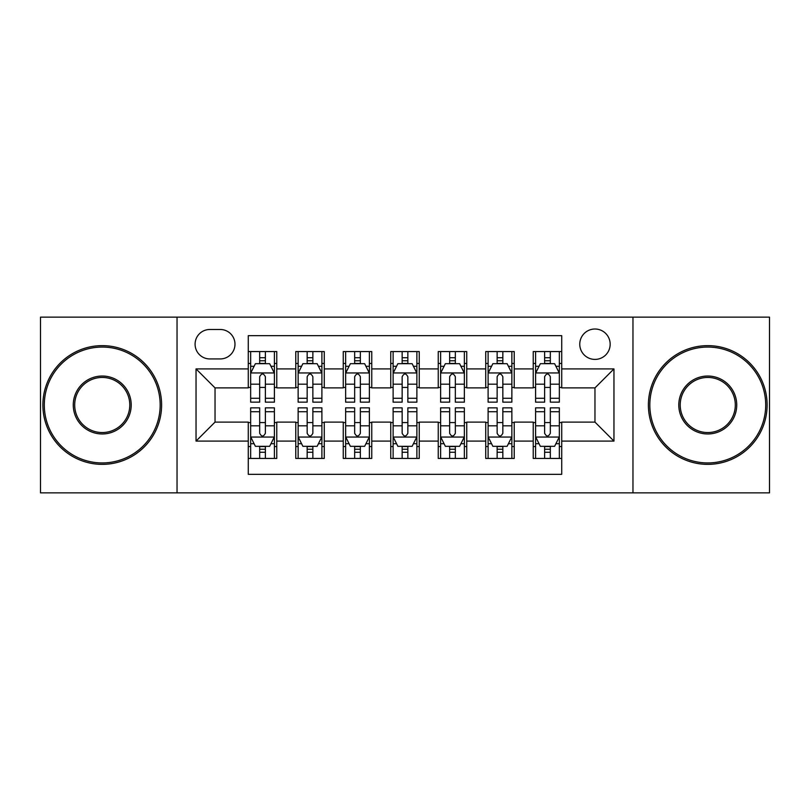 <?xml version="1.0" encoding="UTF-8"?>
<svg xmlns="http://www.w3.org/2000/svg" width="810" height="810" viewBox="0 0 810 810"><rect width="100%" height="100%" fill="white"/><g stroke="black" fill="none" stroke-linecap="round" stroke-linejoin="round"><path stroke-width="1.21" d="M594.965 329.012A15.198 15.198 0 0 0 579.768 344.209A15.198 15.198 0 0 0 594.965 359.407A15.198 15.198 0 0 0 610.163 344.209A15.198 15.198 0 0 0 594.965 329.012M632.964 492.865L769.5 492.865L769.5 317.135L632.964 317.135L632.964 492.865L177.036 492.865L177.036 317.135L40.5 317.135L40.5 492.865L177.036 492.865M561.725 351.57L533.223 351.57L533.223 368.904L514.228 368.904L514.228 387.899L533.223 387.899L533.223 368.904M514.228 368.904L514.228 351.57L485.737 351.57L485.737 368.904L466.742 368.904L466.742 387.899L485.737 387.899L485.737 368.904M466.742 368.904L466.742 351.57L438.24 351.57L438.24 368.904L419.246 368.904L419.246 387.899L438.24 387.899L438.24 368.904M419.246 368.904L419.246 351.57L390.754 351.57L390.754 368.904L371.76 368.904L371.76 387.899L390.754 387.899L390.754 368.904M371.76 368.904L371.76 351.57L343.258 351.57L343.258 368.904L324.263 368.904L324.263 387.899L343.258 387.899L343.258 368.904M324.263 368.904L324.263 351.57L295.772 351.57L295.772 387.899L276.777 387.899L276.777 351.57L248.275 351.57M248.275 458.43L276.777 458.43L276.777 422.101L295.772 422.101L295.772 458.43L324.263 458.43L324.263 422.101L343.258 422.101L343.258 441.096L324.263 441.096M343.258 441.096L343.258 458.43L371.76 458.43L371.76 422.101L390.754 422.101L390.754 441.096L371.76 441.096M390.754 441.096L390.754 458.43L419.246 458.43L419.246 422.101L438.24 422.101L438.24 441.096L419.246 441.096M438.24 441.096L438.24 458.43L466.742 458.43L466.742 422.101L485.737 422.101L485.737 441.096L466.742 441.096M485.737 441.096L485.737 458.43L514.228 458.43L514.228 422.101L533.223 422.101L533.223 441.096L514.228 441.096M209.81 358.931L220.259 358.931A14.722 14.722 0 0 0 234.981 344.209A14.722 14.722 0 0 0 220.259 329.488L209.81 329.488A14.722 14.722 0 0 0 195.089 344.209A14.722 14.722 0 0 0 209.81 358.931M632.964 317.135L177.036 317.135M561.725 368.904L561.725 335.664L248.275 335.664L248.275 387.899L215.035 387.899L215.035 422.101L248.275 422.101L248.275 474.336L561.725 474.336L561.725 422.101L594.965 422.101L594.965 387.899L561.725 387.899L561.725 368.904L613.96 368.904L613.96 441.096L561.725 441.096M248.275 441.096L196.04 441.096L196.04 368.904L248.275 368.904M533.223 441.096L533.223 458.43L561.725 458.43M248.275 363.447L250.654 363.447M259.676 363.447L265.376 363.447M274.398 363.447L276.777 363.447M248.275 387.423L250.654 387.423M259.676 387.423L265.376 387.423M274.398 387.423L276.777 387.423M248.275 422.577L250.654 422.577M259.676 422.577L265.376 422.577M274.398 422.577L276.777 422.577M248.275 446.553L250.654 446.553M259.676 446.553L265.376 446.553M274.398 446.553L276.777 446.553M295.772 387.423L298.141 387.423M307.162 387.423L312.863 387.423M321.894 387.423L324.263 387.423M295.772 363.447L298.141 363.447M307.162 363.447L312.863 363.447M321.894 363.447L324.263 363.447M295.772 422.577L298.141 422.577M307.162 422.577L312.863 422.577M321.894 422.577L324.263 422.577M295.772 446.553L298.141 446.553M307.162 446.553L312.863 446.553M321.894 446.553L324.263 446.553M343.258 422.577L345.637 422.577M354.658 422.577L360.359 422.577M369.38 422.577L371.76 422.577M343.258 446.553L345.637 446.553M354.658 446.553L360.359 446.553M369.38 446.553L371.76 446.553M343.258 363.447L345.637 363.447M354.658 363.447L360.359 363.447M369.38 363.447L371.76 363.447M343.258 387.423L345.637 387.423M354.658 387.423L360.359 387.423M369.38 387.423L371.76 387.423M390.754 422.577L393.123 422.577M402.155 422.577L407.845 422.577M416.877 422.577L419.246 422.577M390.754 446.553L393.123 446.553M402.155 446.553L407.845 446.553M416.877 446.553L419.246 446.553M390.754 363.447L393.123 363.447M402.155 363.447L407.845 363.447M416.877 363.447L419.246 363.447M390.754 387.423L393.123 387.423M402.155 387.423L407.845 387.423M416.877 387.423L419.246 387.423M438.24 422.577L440.62 422.577M449.641 422.577L455.341 422.577M464.363 422.577L466.742 422.577M438.24 446.553L440.62 446.553M449.641 446.553L455.341 446.553M464.363 446.553L466.742 446.553M438.24 363.447L440.62 363.447M449.641 363.447L455.341 363.447M464.363 363.447L466.742 363.447M438.24 387.423L440.62 387.423M449.641 387.423L455.341 387.423M464.363 387.423L466.742 387.423M485.737 422.577L488.106 422.577M497.137 422.577L502.838 422.577M511.859 422.577L514.228 422.577M485.737 446.553L488.106 446.553M497.137 446.553L502.838 446.553M511.859 446.553L514.228 446.553M485.737 363.447L488.106 363.447M497.137 363.447L502.838 363.447M511.859 363.447L514.228 363.447M485.737 387.423L488.106 387.423M497.137 387.423L502.838 387.423M511.859 387.423L514.228 387.423M533.223 422.577L535.602 422.577M544.624 422.577L550.324 422.577M559.346 422.577L561.725 422.577M533.223 446.553L535.602 446.553M544.624 446.553L550.324 446.553M559.346 446.553L561.725 446.553M533.223 363.447L535.602 363.447M544.624 363.447L550.324 363.447M559.346 363.447L561.725 363.447M533.223 387.423L535.602 387.423M544.624 387.423L550.324 387.423M559.346 387.423L561.725 387.423M215.035 387.899L196.04 368.904M215.035 422.101L196.04 441.096M613.96 368.904L594.965 387.899M613.96 441.096L594.965 422.101M265.376 357.747L259.676 357.747M274.398 398.277L265.376 398.277L265.376 402.155L274.398 402.155L274.398 373.177L269.649 363.68L255.403 363.68L250.654 373.177L250.654 402.155L259.676 402.155L259.676 398.277L250.654 398.277M250.654 373.177L250.654 351.57M274.398 373.177L274.398 351.57M259.676 363.68L259.676 351.57M265.376 351.57L265.376 363.68M265.376 398.277L265.376 376.741C263.473 373.086 261.579 373.086 259.676 376.741L259.676 398.277M259.676 452.253L265.376 452.253M250.654 411.723L259.676 411.723L259.676 407.845L250.654 407.845L250.654 436.823L255.403 446.32L269.649 446.32L274.398 436.823L274.398 407.845L265.376 407.845L265.376 411.723L274.398 411.723M274.398 436.823L274.398 458.43M250.654 436.823L250.654 458.43M265.376 446.32L265.376 458.43M259.676 458.43L259.676 446.32M259.676 411.723L259.676 433.259C261.569 436.914 263.473 436.914 265.376 433.259L265.376 411.723M102.242 347.065A57.935 57.935 0 0 0 44.297 405A57.935 57.935 0 0 0 102.242 462.935A57.935 57.935 0 0 0 160.177 405A57.935 57.935 0 0 0 102.242 347.065M102.242 464.363A59.363 59.363 0 0 1 42.879 405A59.363 59.363 0 0 1 102.242 345.637A59.363 59.363 0 0 1 161.605 405A59.363 59.363 0 0 1 102.242 464.363M102.242 376.032A28.968 28.968 0 0 1 131.21 405A28.968 28.968 0 0 1 102.242 433.968A28.968 28.968 0 0 1 73.264 405A28.968 28.968 0 0 1 102.242 376.032M102.242 432.55A27.55 27.55 0 0 0 129.782 405A27.55 27.55 0 0 0 102.242 377.45A27.55 27.55 0 0 0 74.692 405A27.55 27.55 0 0 0 102.242 432.55M707.758 347.065A57.935 57.935 0 0 0 649.822 405A57.935 57.935 0 0 0 707.758 462.935A57.935 57.935 0 0 0 765.703 405A57.935 57.935 0 0 0 707.758 347.065M707.758 464.363A59.363 59.363 0 0 1 648.395 405A59.363 59.363 0 0 1 707.758 345.637A59.363 59.363 0 0 1 767.121 405A59.363 59.363 0 0 1 707.758 464.363M707.758 376.032A28.968 28.968 0 0 1 736.736 405A28.968 28.968 0 0 1 707.758 433.968A28.968 28.968 0 0 1 678.79 405A28.968 28.968 0 0 1 707.758 376.032M707.758 432.55A27.55 27.55 0 0 0 735.308 405A27.55 27.55 0 0 0 707.758 377.45A27.55 27.55 0 0 0 680.218 405A27.55 27.55 0 0 0 707.758 432.55M312.863 357.747L307.162 357.747M321.894 398.277L312.863 398.277L312.863 402.155L321.894 402.155L321.894 373.177L317.135 363.68L302.889 363.68L298.141 373.177L298.141 402.155L307.162 402.155L307.162 398.277L298.141 398.277M298.141 373.177L298.141 351.57M321.894 373.177L321.894 351.57M307.162 363.68L307.162 351.57M312.863 351.57L312.863 363.68M312.863 398.277L312.863 376.741C310.969 373.086 309.066 373.086 307.162 376.741L307.162 398.277M360.359 357.747L354.658 357.747M369.38 398.277L360.359 398.277L360.359 402.155L369.38 402.155L369.38 373.177L364.632 363.68L350.386 363.68L345.637 373.177L345.637 402.155L354.658 402.155L354.658 398.277L345.637 398.277M345.637 373.177L345.637 351.57M369.38 373.177L369.38 351.57M354.658 363.68L354.658 351.57M360.359 351.57L360.359 363.68M360.359 398.277L360.359 376.741C358.466 373.086 356.562 373.086 354.658 376.741L354.658 398.277M407.845 357.747L402.155 357.747M416.877 398.277L407.845 398.277L407.845 402.155L416.877 402.155L416.877 373.177L412.128 363.68L397.872 363.68L393.123 373.177L393.123 402.155L402.155 402.155L402.155 398.277L393.123 398.277M393.123 373.177L393.123 351.57M416.877 373.177L416.877 351.57M402.155 363.68L402.155 351.57M407.845 351.57L407.845 363.68M407.845 398.277L407.845 376.741C405.952 373.086 404.048 373.086 402.155 376.741L402.155 398.277M455.341 357.747L449.641 357.747M464.363 398.277L455.341 398.277L455.341 402.155L464.363 402.155L464.363 373.177L459.614 363.68L445.368 363.68L440.62 373.177L440.62 402.155L449.641 402.155L449.641 398.277L440.62 398.277M440.62 373.177L440.62 351.57M464.363 373.177L464.363 351.57M449.641 363.68L449.641 351.57M455.341 351.57L455.341 363.68M455.341 398.277L455.341 376.741C453.448 373.086 451.545 373.086 449.641 376.741L449.641 398.277M307.162 452.253L312.863 452.253M298.141 411.723L307.162 411.723L307.162 407.845L298.141 407.845L298.141 436.823L302.889 446.32L317.135 446.32L321.894 436.823L321.894 407.845L312.863 407.845L312.863 411.723L321.894 411.723M321.894 436.823L321.894 458.43M298.141 436.823L298.141 458.43M312.863 446.32L312.863 458.43M307.162 458.43L307.162 446.32M307.162 411.723L307.162 433.259C309.066 436.914 310.959 436.914 312.863 433.259L312.863 411.723M354.658 452.253L360.359 452.253M345.637 411.723L354.658 411.723L354.658 407.845L345.637 407.845L345.637 436.823L350.386 446.32L364.632 446.32L369.38 436.823L369.38 407.845L360.359 407.845L360.359 411.723L369.38 411.723M369.38 436.823L369.38 458.43M345.637 436.823L345.637 458.43M360.359 446.32L360.359 458.43M354.658 458.43L354.658 446.32M354.658 411.723L354.658 433.259C356.552 436.914 358.455 436.914 360.359 433.259L360.359 411.723M402.155 452.253L407.845 452.253M393.123 411.723L402.155 411.723L402.155 407.845L393.123 407.845L393.123 436.823L397.872 446.32L412.128 446.32L416.877 436.823L416.877 407.845L407.845 407.845L407.845 411.723L416.877 411.723M416.877 436.823L416.877 458.43M393.123 436.823L393.123 458.43M407.845 446.32L407.845 458.43M402.155 458.43L402.155 446.32M402.155 411.723L402.155 433.259C404.048 436.914 405.952 436.914 407.845 433.259L407.845 411.723M449.641 452.253L455.341 452.253M440.62 411.723L449.641 411.723L449.641 407.845L440.62 407.845L440.62 436.823L445.368 446.32L459.614 446.32L464.363 436.823L464.363 407.845L455.341 407.845L455.341 411.723L464.363 411.723M464.363 436.823L464.363 458.43M440.62 436.823L440.62 458.43M455.341 446.32L455.341 458.43M449.641 458.43L449.641 446.32M449.641 411.723L449.641 433.259C451.534 436.914 453.438 436.914 455.341 433.259L455.341 411.723M502.838 357.747L497.137 357.747M511.859 398.277L502.838 398.277L502.838 402.155L511.859 402.155L511.859 373.177L507.111 363.68L492.865 363.68L488.106 373.177L488.106 402.155L497.137 402.155L497.137 398.277L488.106 398.277M488.106 373.177L488.106 351.57M511.859 373.177L511.859 351.57M497.137 363.68L497.137 351.57M502.838 351.57L502.838 363.68M502.838 398.277L502.838 376.741C500.934 373.086 499.041 373.086 497.137 376.741L497.137 398.277M497.137 452.253L502.838 452.253M488.106 411.723L497.137 411.723L497.137 407.845L488.106 407.845L488.106 436.823L492.865 446.32L507.111 446.32L511.859 436.823L511.859 407.845L502.838 407.845L502.838 411.723L511.859 411.723M511.859 436.823L511.859 458.43M488.106 436.823L488.106 458.43M502.838 446.32L502.838 458.43M497.137 458.43L497.137 446.32M497.137 411.723L497.137 433.259C499.031 436.914 500.934 436.914 502.838 433.259L502.838 411.723M550.324 357.747L544.624 357.747M559.346 398.277L550.324 398.277L550.324 402.155L559.346 402.155L559.346 373.177L554.597 363.68L540.351 363.68L535.602 373.177L535.602 402.155L544.624 402.155L544.624 398.277L535.602 398.277M535.602 373.177L535.602 351.57M559.346 373.177L559.346 351.57M544.624 363.68L544.624 351.57M550.324 351.57L550.324 363.68M550.324 398.277L550.324 376.741C548.431 373.086 546.527 373.086 544.624 376.741L544.624 398.277M544.624 452.253L550.324 452.253M535.602 411.723L544.624 411.723L544.624 407.845L535.602 407.845L535.602 436.823L540.351 446.32L554.597 446.32L559.346 436.823L559.346 407.845L550.324 407.845L550.324 411.723L559.346 411.723M559.346 436.823L559.346 458.43M535.602 436.823L535.602 458.43M550.324 446.32L550.324 458.43M544.624 458.43L544.624 446.32M544.624 411.723L544.624 433.259C546.527 436.914 548.421 436.914 550.324 433.259L550.324 411.723M295.772 441.096L276.777 441.096M295.772 368.904L276.777 368.904M274.276 372.944L250.766 372.944M250.654 366.292L254.097 366.292M270.955 366.292L274.398 366.292M259.676 384.183L250.654 384.183M274.398 384.183L265.376 384.183M265.376 360.764L259.676 360.764M250.766 437.056L274.276 437.056M274.398 443.708L270.955 443.708M254.097 443.708L250.654 443.708M265.376 425.817L274.398 425.817M250.654 425.817L259.676 425.817M259.676 449.236L265.376 449.236M321.772 372.944L298.262 372.944M298.141 366.292L301.583 366.292M318.451 366.292L321.894 366.292M307.162 384.183L298.141 384.183M321.894 384.183L312.863 384.183M312.863 360.764L307.162 360.764M369.259 372.944L345.759 372.944M345.637 366.292L349.08 366.292M365.938 366.292L369.38 366.292M354.658 384.183L345.637 384.183M369.38 384.183L360.359 384.183M360.359 360.764L354.658 360.764M416.755 372.944L393.245 372.944M393.123 366.292L396.566 366.292M413.434 366.292L416.877 366.292M402.155 384.183L393.123 384.183M416.877 384.183L407.845 384.183M407.845 360.764L402.155 360.764M464.241 372.944L440.741 372.944M440.62 366.292L444.062 366.292M460.92 366.292L464.363 366.292M449.641 384.183L440.62 384.183M464.363 384.183L455.341 384.183M455.341 360.764L449.641 360.764M298.262 437.056L321.772 437.056M321.894 443.708L318.451 443.708M301.583 443.708L298.141 443.708M312.863 425.817L321.894 425.817M298.141 425.817L307.162 425.817M307.162 449.236L312.863 449.236M345.759 437.056L369.259 437.056M369.38 443.708L365.938 443.708M349.08 443.708L345.637 443.708M360.359 425.817L369.38 425.817M345.637 425.817L354.658 425.817M354.658 449.236L360.359 449.236M393.245 437.056L416.755 437.056M416.877 443.708L413.434 443.708M396.566 443.708L393.123 443.708M407.845 425.817L416.877 425.817M393.123 425.817L402.155 425.817M402.155 449.236L407.845 449.236M440.741 437.056L464.241 437.056M464.363 443.708L460.92 443.708M444.062 443.708L440.62 443.708M455.341 425.817L464.363 425.817M440.62 425.817L449.641 425.817M449.641 449.236L455.341 449.236M511.738 372.944L488.227 372.944M488.106 366.292L491.548 366.292M508.417 366.292L511.859 366.292M497.137 384.183L488.106 384.183M511.859 384.183L502.838 384.183M502.838 360.764L497.137 360.764M488.227 437.056L511.738 437.056M511.859 443.708L508.417 443.708M491.548 443.708L488.106 443.708M502.838 425.817L511.859 425.817M488.106 425.817L497.137 425.817M497.137 449.236L502.838 449.236M559.234 372.944L535.724 372.944M535.602 366.292L539.045 366.292M555.903 366.292L559.346 366.292M544.624 384.183L535.602 384.183M559.346 384.183L550.324 384.183M550.324 360.764L544.624 360.764M535.724 437.056L559.234 437.056M559.346 443.708L555.903 443.708M539.045 443.708L535.602 443.708M550.324 425.817L559.346 425.817M535.602 425.817L544.624 425.817M544.624 449.236L550.324 449.236"/></g></svg>
